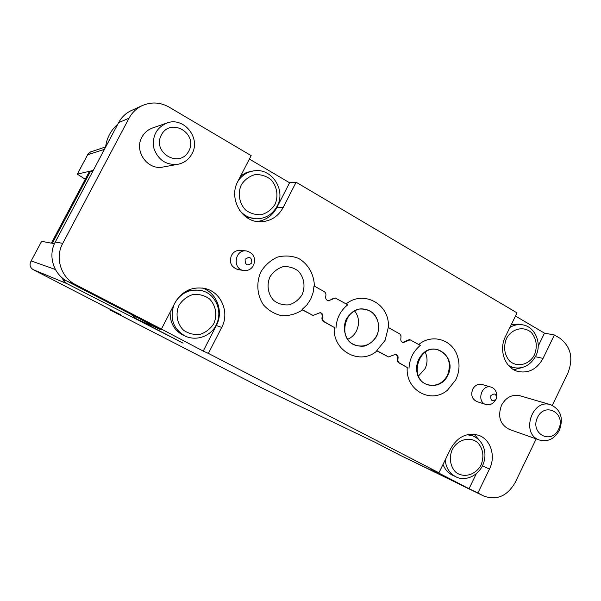 <?xml version="1.0" encoding="UTF-8"?>
<svg xmlns="http://www.w3.org/2000/svg" width="601" height="601" viewBox="0 0 601 601"><rect width="100%" height="100%" fill="white"/><g stroke="black" fill="none" stroke-linecap="round" stroke-linejoin="round"><path stroke-width="0.9" d="M85.267 179.271L77.304 174.14L89.511 171.285L51.355 243.165L41.627 241.339L30.846 261.525C29.299 264.973 30.118 267.7 33.295 269.691L120.733 314.781L109.908 309.861L261.029 387.562M30.846 261.525L41.627 241.339M92.441 171.976L90.698 171.007L93.275 170.406M90.698 171.007L52.31 243.337L54.443 243.743M177.881 164.298L163.066 167.018C147.711 170.609 133.753 151.144 141.919 137.171C144.33 132.746 147.861 129.696 152.511 128.013L166.815 123.055C156.132 127.975 151.85 136.487 153.969 148.575C158.251 160.061 166.222 165.305 177.881 164.298C184.146 162.999 188.842 159.498 191.974 153.811C201.215 138.035 183.703 116.339 166.815 123.055M539.555 440.067L509.347 429.414C500.092 424.591 497.485 416.523 501.527 405.209C506.012 397.299 512.142 394.143 519.903 395.743L550.606 404.721C531.787 398.2 520.458 434.343 539.555 440.067C547.917 442.171 554.535 438.903 559.411 430.263C563.678 418.003 560.741 409.484 550.606 404.721M476.292 473.761L469.043 488.718L430.571 468.795L438.933 472.807L450.78 448.541C457.812 436.506 467.195 432.127 478.914 435.394C490.784 439.564 495.983 456.302 489.492 469.013L477.885 492.978L483.873 496.073C496.817 500.61 507.244 496.11 515.155 482.58L536.197 438.88M515.47 316.036L544.491 333.157L554.385 334.975L559.636 338.078C570.83 346.514 573.609 358.106 567.975 372.875L552.334 405.352M554.385 334.975L543.041 358.406C537.151 369.014 528.918 373.394 518.332 371.561C505.238 368.736 498.327 350.233 505.433 336.59L517.018 312.873L296.12 182.231L283.124 207.593C277.97 216.796 270.315 221.521 260.135 221.754C241.617 222.205 228.267 198.33 237.868 181.337L251.165 155.644L169.099 107.113C160.377 102.238 151.497 101.704 142.46 105.498C136.637 108.21 132.167 112.44 129.042 118.194L62.737 243.352C54.736 257.701 60.964 277.482 75.576 284.626L161.399 329.07L175.034 302.731C182.088 291.012 192.08 286.279 205.001 288.518C221.206 291.958 229.898 312.475 221.701 327.41L208.382 353.403L438.933 472.807M243.751 270.51L238.026 269.586C231.242 267.287 229.034 262.577 231.408 255.463C233.504 251.827 236.561 250.114 240.58 250.332L246.35 250.933C234.706 249.212 232.069 269.135 243.751 270.51C248.048 270.953 251.331 269.233 253.584 265.341C256.003 257.837 253.592 253.036 246.35 250.933M485.916 404.503L476.924 401.588C472.04 399.177 470.628 395.06 472.702 389.23C474.978 385.241 478.103 383.656 482.077 384.475L491.152 387.127C481.619 383.866 476.195 401.829 485.916 404.503C489.8 405.442 492.948 404.007 495.359 400.213M418.739 344.516C431.924 333.435 452.065 339.452 457.278 355.649C460.013 363.778 459.517 371.824 455.776 379.802L447.55 390.094C431.248 404.443 405.359 390.319 407.238 367.511L398.147 362.441L397.088 360.683L397.156 358.534C397.622 356.506 397.021 355.033 395.368 354.117M407.238 367.511L398.951 362.681L397.892 360.923L397.96 358.767C398.433 356.513 397.704 354.996 395.774 354.199L388.539 356.964L376.992 350.901C360.037 365.851 332.383 351.067 334.254 327.432L323.721 321.648C322.174 320.626 321.625 319.154 322.091 317.215C322.572 315.007 321.858 313.452 319.957 312.55M334.254 327.432L324.427 321.828C322.872 320.806 322.324 319.326 322.79 317.381C323.27 314.984 322.444 313.391 320.303 312.61L313.046 315.442L302.423 309.951C296.068 314.053 289.201 315.976 281.809 315.728C274.597 314.098 268.444 310.447 263.373 304.797C257.025 295.204 256.064 282.778 260.842 271.937C264.988 265.244 270.51 260.308 277.399 257.13C284.671 255.29 291.755 255.725 298.644 258.438C308.253 264.034 314.15 274.462 314.376 286.114M313.046 315.442L302.055 309.538L306.946 304.887L310.702 299.185L313.098 292.74L314.022 285.911L324.142 291.575C325.697 292.612 326.245 294.107 325.78 296.045C325.299 298.509 326.163 300.109 328.364 300.853L331.842 299.433L328.018 300.763M331.128 299.29L335.283 297.998L347.746 304.782C340.391 310.657 336.47 318.455 335.982 328.176M346.199 303.918C362.298 290.591 387.157 302.401 388.374 323.406L388.501 327.598M388.539 356.964L376.782 350.586L385.068 340.421L388.299 327.477L399.928 334.066L400.98 335.839L400.92 338.002C400.446 340.301 401.198 341.834 403.181 342.608L406.674 341.21L405.855 341.007L402.783 342.472M405.855 341.007L409.311 339.618L410.13 339.82L420.339 345.41C413.3 351.209 409.529 358.835 409.018 368.293M469.043 488.718L477.885 492.978M202.394 288.029C216.908 292.807 223.85 311.724 216.33 325.524L203.213 351.074L208.382 353.403M203.213 351.074L161.399 329.07M64.653 279.698L63.864 281.185L66.876 283.604L183.087 343.141L136.645 319.033L161.143 329.859L67.567 281.426C53.594 274.589 47.629 255.725 55.269 242.038L118.622 122.627C121.605 117.135 125.879 113.093 131.454 110.501L142.46 105.498M448.121 478.396L400.792 455.596L374.521 442.013L260.759 387.427M483.873 496.073L400.792 455.596M249.392 159.07L289.577 182.779L296.12 182.231M63.864 281.185L61.986 277.662M104.446 149.356L87.648 154.788L87.881 154.254L90.533 151.955L105.611 146.929M110.186 309.342L109.908 309.861M136.645 319.033L131.063 314.293M188.864 150.956C198.338 133.347 170.699 117.03 161.346 134.97C151.828 152.864 179.782 168.843 188.864 150.956M117.728 124.309C110.794 130.274 106.745 137.914 105.581 147.215M558.63 429.219C566.397 413.42 545.16 401.393 537.489 417.447C529.684 433.456 551.147 445.221 558.63 429.219M289.577 182.779L276.776 207.721C272.403 215.714 265.852 220.312 257.13 221.514M240.731 175.8L246.726 172.359L254.08 170.819C247.184 171.833 241.76 175.379 237.808 181.457M239.453 210.147C244.059 215.706 249.828 218.591 256.77 218.809L246.042 217.014M544.491 333.157L538.226 346.086M522.84 367.354L513.765 369.735M511.338 324.487L518.716 324.142L522.517 324.818C518.13 324.097 513.915 324.983 509.881 327.485M188 290.238L199.412 290.14L201.44 290.651C191.238 288.63 182.854 291.921 176.296 300.53M173.907 304.895C169.474 319.041 173.486 329.551 185.934 336.44L184.004 335.621C174.53 330.956 169.91 323.143 170.136 312.182M474.242 434.26L480.8 442.028M468.87 434.38L472.709 435.86L467.15 434.726M445.213 459.945C445.972 467.878 449.525 473.483 455.874 476.766L452.448 475.151C448.015 472.972 444.883 469.389 443.042 464.393M251.789 263.028C251.864 257.318 249.64 256.086 245.118 259.324C245.05 265.033 247.274 266.273 251.789 263.028M496.629 396.006C496.719 391.491 494.893 388.531 491.152 387.127M496.366 398.921C496.516 393.723 494.638 392.678 490.739 395.796C490.596 400.995 492.467 402.039 496.366 398.921M376.782 336.057C380.163 328.108 378.758 319.078 373.198 313.121C368.871 309.913 364.033 308.583 358.677 309.139C353.493 310.912 349.354 314.24 346.251 319.131C342.81 327.169 344.283 336.297 349.94 342.232C354.312 345.402 359.173 346.679 364.506 346.056C369.638 344.245 373.732 340.91 376.782 336.057M376.526 335.914C382.108 325.487 376.143 311.228 365.325 309.387C344.824 304.211 335.914 340.677 356.498 345.56C365.092 347.318 371.771 344.11 376.526 335.914M447.745 375.4C457.361 357.88 434.906 339.467 421.947 354.598C417.56 359.699 415.892 365.588 416.951 372.252C419.438 388.216 441.239 390.267 447.745 375.4M447.497 375.264C451.787 362.884 448.519 354.387 437.708 349.767C418.334 343.915 408.282 379.411 427.822 384.715C436.198 386.653 442.757 383.506 447.497 375.264M302.055 309.538L302.423 309.951M302.123 294.67C305.631 286.534 304.106 277.226 298.231 271.013C293.679 267.655 288.585 266.228 282.966 266.724C277.534 268.482 273.207 271.855 269.969 276.843C266.401 285.069 267.993 294.49 273.966 300.673C278.579 303.986 283.687 305.368 289.291 304.797C294.67 303.002 298.945 299.621 302.123 294.67M331.842 299.433L335.283 297.998M406.674 341.21L410.13 339.82M347.754 339.287C351.585 337.559 354.507 334.734 356.528 330.828C359.721 323.639 359.105 316.997 354.68 310.912M418.454 376.046L425.057 368.676C427.642 363.057 427.694 357.55 425.207 352.171M87.648 154.788L77.379 174.102M55.405 269.503L31.207 260.947M67.567 281.426L75.576 284.626M66.876 283.604L33.295 269.691M459.908 484.504L483.362 495.817M118.622 122.627L129.042 118.194M55.269 242.038L62.737 243.352M276.776 207.721L283.124 207.593M535.408 356.701L543.041 358.406M216.33 325.524L221.701 327.41M482.445 465.97L489.492 469.013M275.01 204.43C278.669 196.024 277.053 186.242 270.886 179.579C266.108 175.935 260.766 174.29 254.877 174.658C249.19 176.333 244.652 179.737 241.271 184.868C237.545 193.372 239.236 203.273 245.516 209.907C250.354 213.505 255.71 215.09 261.578 214.655C267.212 212.927 271.69 209.516 275.01 204.43M213.813 323.623C217.539 315.067 215.842 305.331 209.471 298.877C204.535 295.392 199.036 293.934 192.974 294.513C187.129 296.398 182.479 299.967 179.023 305.233C175.229 313.887 177.002 323.751 183.493 330.174C188.489 333.608 194.003 335.005 200.043 334.359C205.827 332.421 210.418 328.845 213.813 323.623M481.1 464.926C484.278 456.384 483.196 448.992 477.855 442.742C470.057 436.108 457.631 439.391 452.207 449.653C448.887 457.609 450.217 466.436 455.543 471.988C463.461 478.546 475.774 475.083 481.1 464.926M508.596 365.581L513.367 367.594C522.938 369.307 530.405 365.431 535.776 355.98C542.32 343.674 535.123 326.508 522.517 324.818M534.484 354.853C537.61 346.431 536.588 339.009 531.412 332.578C523.847 325.682 511.736 328.522 506.418 338.581C503.255 347.1 504.307 354.575 509.58 360.998C517.266 367.835 529.263 364.807 534.484 354.853M324.427 321.828L323.721 321.648M322.79 317.381L322.091 317.215M312.235 315.127L311.551 314.962M399.5 363.064L398.696 362.824M397.96 358.767L397.156 358.534M387.93 356.709L387.142 356.476M87.881 154.254L77.304 174.14M254.193 384.174L257.829 385.925M374.611 442.058L260.894 387.495M254.08 170.819C271.795 167.814 286.264 190.156 277.129 206.241C272.553 214.362 265.77 218.546 256.77 218.809M201.44 290.651C213.55 292.672 223.895 309.41 216.172 325.021C211.965 334.396 198.736 341.676 185.934 336.44M472.709 435.86C476.803 437.513 480.004 440.338 482.303 444.357C485.766 451.163 485.841 458.308 482.535 465.783C475.744 478.704 462.417 480.65 455.874 476.766M509.64 366.663L513.367 367.594"/></g></svg>
